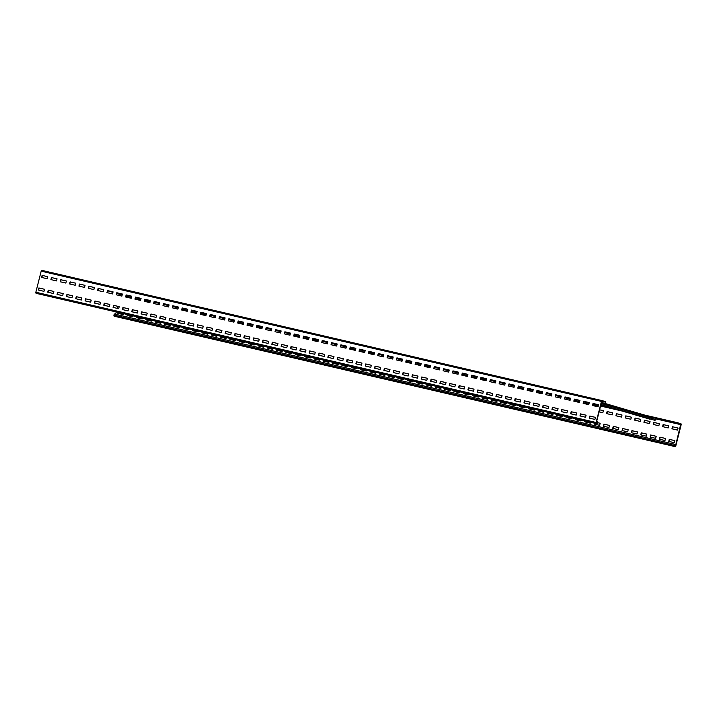 <?xml version="1.0" encoding="UTF-8"?>
<svg xmlns="http://www.w3.org/2000/svg" width="717" height="717" viewBox="0 0 717 717"><rect width="100%" height="100%" fill="white"/><g stroke="black" fill="none" stroke-linecap="round" stroke-linejoin="round"><path stroke-width="1.08" d="M36.684 293.459L596.938 423.711L36.701 293.459A0.95 0.556 -76.9 0 1 36.701 293.459L36.146 293.307A0.95 0.556 -76.9 0 1 35.85 292.231L41.183 271.151A0.95 0.556 -76.9 0 1 41.944 270.39L602.172 400.642A0.95 0.556 -76.9 0 1 602.208 400.651L605.793 401.699L605.677 402.156L601.706 401.484L596.374 422.564L597.064 423.263L597.727 421.73L597.709 422.958A0.95 0.556 -76.9 0 1 596.938 423.711L596.41 423.559A0.95 0.556 -76.9 0 1 596.114 422.483L601.446 401.412A0.95 0.556 -76.9 0 1 602.19 400.642L41.927 270.39M598.095 406.817L598.623 404.755L593.022 403.456L592.493 405.517L598.095 406.817M588.765 404.648L589.284 402.587L583.683 401.287L583.163 403.348L588.765 404.648M579.426 402.479L579.945 400.418L574.344 399.109L573.824 401.17L579.426 402.479M570.087 400.301L570.607 398.24L565.005 396.94L564.485 399.002L570.087 400.301M560.748 398.132L561.268 396.071L555.666 394.771L555.146 396.833L560.748 398.132M551.409 395.963L551.929 393.902L546.327 392.602L545.807 394.664L551.409 395.963M542.07 393.794L542.599 391.733L536.988 390.424L536.468 392.486L542.07 393.794M532.731 391.625L533.26 389.564L527.658 388.255L527.129 390.317L532.731 391.625M523.401 389.448L523.921 387.386L518.319 386.087L517.791 388.148L523.401 389.448M514.062 387.279L514.582 385.217L508.98 383.918L508.461 385.979L514.062 387.279M504.723 385.11L505.243 383.048L499.641 381.749L499.122 383.81L504.723 385.11M495.384 382.941L495.904 380.879L490.303 379.571L489.783 381.632L495.384 382.941M486.045 380.763L486.565 378.701L480.964 377.402L480.444 379.463L486.045 380.763M476.706 378.594L477.226 376.533L471.625 375.233L471.105 377.294L476.706 378.594M467.367 376.425L467.896 374.364L462.295 373.064L461.766 375.125L467.367 376.425M458.038 374.256L458.557 372.195L452.956 370.886L452.427 372.948L458.038 374.256M448.699 372.087L449.218 370.017L443.617 368.717L443.097 370.779L448.699 372.087M439.36 369.909L439.88 367.848L434.278 366.548L433.758 368.61L439.36 369.909M430.021 367.74L430.541 365.679L424.939 364.379L424.419 366.441L430.021 367.74M420.682 365.571L421.202 363.51L415.6 362.202L415.08 364.272L420.682 365.571M411.343 363.402L411.863 361.341L406.261 360.033L405.741 362.094L411.343 363.402M402.004 361.225L402.533 359.163L396.922 357.864L396.402 359.925L402.004 361.225M392.674 359.056L393.194 356.994L387.592 355.695L387.063 357.756L392.674 359.056M383.335 356.887L383.855 354.825L378.253 353.526L377.734 355.587L383.335 356.887M373.996 354.718L374.516 352.656L368.914 351.348L368.395 353.409L373.996 354.718M364.657 352.549L365.177 350.479L359.575 349.179L359.056 351.24L364.657 352.549M355.318 350.371L355.838 348.31L350.237 347.01L349.717 349.071L355.318 350.371M345.979 348.202L346.499 346.141L340.898 344.841L340.378 346.903L345.979 348.202M336.64 346.033L337.169 343.972L331.559 342.663L331.039 344.734L336.64 346.033M327.302 343.864L327.83 341.803L322.229 340.494L321.7 342.556L327.302 343.864M317.972 341.686L318.491 339.625L312.89 338.325L312.37 340.387L317.972 341.686M308.633 339.517L309.152 337.456L303.551 336.156L303.031 338.218L308.633 339.517M299.294 337.349L299.814 335.287L294.212 333.988L293.692 336.049L299.294 337.349M289.955 335.18L290.475 333.118L284.873 331.81L284.353 333.871L289.955 335.18M280.616 333.002L281.136 330.94L275.534 329.641L275.014 331.702L280.616 333.002M271.277 330.833L271.806 328.771L266.195 327.472L265.675 329.533L271.277 330.833M261.938 328.664L262.467 326.602L256.865 325.303L256.336 327.364L261.938 328.664M252.608 326.495L253.128 324.434L247.526 323.125L246.998 325.186L252.608 326.495M243.269 324.326L243.789 322.265L238.187 320.956L237.668 323.017L243.269 324.326M233.93 322.148L234.45 320.087L228.848 318.787L228.329 320.849L233.93 322.148M224.591 319.979L225.111 317.918L219.51 316.618L218.99 318.68L224.591 319.979M215.252 317.81L215.772 315.749L210.171 314.449L209.651 316.511L215.252 317.81M205.913 315.641L206.433 313.58L200.832 312.271L200.312 314.333L205.913 315.641M196.575 313.463L197.103 311.402L191.502 310.103L190.973 312.164L196.575 313.463M187.245 311.295L187.764 309.233L182.163 307.934L181.634 309.995L187.245 311.295M177.906 309.126L178.425 307.064L172.824 305.765L172.304 307.826L177.906 309.126M168.567 306.957L169.087 304.895L163.485 303.587L162.965 305.648L168.567 306.957M159.228 304.788L159.748 302.726L154.146 301.418L153.626 303.479L159.228 304.788M149.889 302.61L150.409 300.548L144.807 299.249L144.287 301.31L149.889 302.61M140.55 300.441L141.07 298.38L135.468 297.08L134.948 299.141L140.55 300.441M131.211 298.272L131.74 296.211L126.129 294.911L125.609 296.972L131.211 298.272M121.881 296.103L122.401 294.042L116.799 292.733L116.271 294.795L121.881 296.103M112.542 293.925L113.062 291.864L107.46 290.564L106.941 292.626L112.542 293.925M103.203 291.756L103.723 289.695L98.121 288.395L97.602 290.457L103.203 291.756M93.864 289.587L94.384 287.526L88.783 286.226L88.263 288.288L93.864 289.587M84.525 287.418L85.045 285.357L79.444 284.049L78.924 286.11L84.525 287.418M75.186 285.249L75.706 283.179L70.105 281.88L69.585 283.941L75.186 285.249M65.847 283.072L66.376 281.01L60.766 279.711L60.246 281.772L65.847 283.072M56.509 280.903L57.037 278.841L51.436 277.542L50.907 279.603L56.509 280.903M47.179 278.734L47.698 276.672L42.097 275.364L41.568 277.434L47.179 278.734M594.913 419.418L595.433 417.357L589.831 416.057L589.311 418.119L594.913 419.418M585.574 417.249L586.094 415.188L580.492 413.879L579.972 415.941L585.574 417.249M576.235 415.08L576.755 413.019L571.153 411.71L570.633 413.772L576.235 415.08M566.896 412.902L567.416 410.841L561.814 409.541L561.294 411.603L566.896 412.902M557.557 410.733L558.086 408.672L552.475 407.373L551.956 409.434L557.557 410.733M548.218 408.565L548.747 406.503L543.145 405.204L542.617 407.265L548.218 408.565M538.888 406.396L539.408 404.334L533.807 403.026L533.278 405.087L538.888 406.396M529.549 404.218L530.069 402.156L524.468 400.857L523.948 402.918L529.549 404.218M520.21 402.049L520.73 399.987L515.129 398.688L514.609 400.749L520.21 402.049M510.871 399.88L511.391 397.818L505.79 396.519L505.27 398.58L510.871 399.88M501.533 397.711L502.052 395.65L496.451 394.341L495.931 396.402L501.533 397.711M492.194 395.542L492.713 393.472L487.112 392.172L486.592 394.233L492.194 395.542M482.855 393.364L483.383 391.303L477.773 390.003L477.253 392.065L482.855 393.364M473.525 391.195L474.045 389.134L468.443 387.834L467.914 389.896L473.525 391.195M464.186 389.026L464.706 386.965L459.104 385.656L458.584 387.727L464.186 389.026M454.847 386.857L455.367 384.796L449.765 383.487L449.245 385.549L454.847 386.857M445.508 384.679L446.028 382.618L440.426 381.319L439.906 383.38L445.508 384.679M436.169 382.511L436.689 380.449L431.087 379.15L430.567 381.211L436.169 382.511M426.83 380.342L427.35 378.28L421.748 376.981L421.229 379.042L426.83 380.342M417.491 378.173L418.02 376.111L412.409 374.803L411.89 376.864L417.491 378.173M408.161 376.004L408.681 373.933L403.079 372.634L402.551 374.695L408.161 376.004M398.822 373.826L399.342 371.764L393.741 370.465L393.221 372.526L398.822 373.826M389.483 371.657L390.003 369.596L384.402 368.296L383.882 370.357L389.483 371.657M380.144 369.488L380.664 367.427L375.063 366.118L374.543 368.188L380.144 369.488M370.806 367.319L371.325 365.258L365.724 363.949L365.204 366.011L370.806 367.319M361.467 365.141L361.986 363.08L356.385 361.78L355.865 363.842L361.467 365.141M352.128 362.972L352.656 360.911L347.046 359.611L346.526 361.673L352.128 362.972M342.789 360.803L343.318 358.742L337.716 357.442L337.187 359.504L342.789 360.803M333.459 358.634L333.979 356.573L328.377 355.265L327.848 357.326L333.459 358.634M324.12 356.457L324.64 354.395L319.038 353.096L318.518 355.157L324.12 356.457M314.781 354.288L315.301 352.226L309.699 350.927L309.179 352.988L314.781 354.288M305.442 352.119L305.962 350.057L300.36 348.758L299.84 350.819L305.442 352.119M296.103 349.95L296.623 347.888L291.021 346.58L290.502 348.641L296.103 349.95M286.764 347.781L287.293 345.719L281.682 344.411L281.163 346.472L286.764 347.781M277.425 345.603L277.954 343.542L272.352 342.242L271.824 344.303L277.425 345.603M268.095 343.434L268.615 341.373L263.014 340.073L262.485 342.134L268.095 343.434M258.756 341.265L259.276 339.204L253.675 337.904L253.155 339.966L258.756 341.265M249.417 339.096L249.937 337.035L244.336 335.726L243.816 337.788L249.417 339.096M240.078 336.918L240.598 334.857L234.997 333.557L234.477 335.619L240.078 336.918M230.74 334.749L231.259 332.688L225.658 331.388L225.138 333.45L230.74 334.749M221.401 332.58L221.92 330.519L216.319 329.22L215.799 331.281L221.401 332.58M212.062 330.412L212.59 328.35L206.98 327.042L206.46 329.103L212.062 330.412M202.732 328.243L203.252 326.181L197.65 324.873L197.121 326.934L202.732 328.243M193.393 326.065L193.913 324.003L188.311 322.704L187.791 324.765L193.393 326.065M184.054 323.896L184.574 321.834L178.972 320.535L178.452 322.596L184.054 323.896M174.715 321.727L175.235 319.665L169.633 318.366L169.113 320.427L174.715 321.727M165.376 319.558L165.896 317.497L160.294 316.188L159.774 318.249L165.376 319.558M156.037 317.38L156.557 315.319L150.955 314.019L150.436 316.08L156.037 317.38M146.698 315.211L147.227 313.15L141.616 311.85L141.097 313.912L146.698 315.211M137.359 313.042L137.888 310.981L132.286 309.681L131.758 311.743L137.359 313.042M128.029 310.873L128.549 308.812L122.948 307.503L122.428 309.565L128.029 310.873M118.69 308.704L119.21 306.634L113.609 305.334L113.089 307.396L118.69 308.704M109.351 306.526L109.871 304.465L104.27 303.166L103.75 305.227L109.351 306.526M100.013 304.358L100.532 302.296L94.931 300.997L94.411 303.058L100.013 304.358M90.674 302.189L91.193 300.127L85.592 298.819L85.072 300.889L90.674 302.189M81.335 300.02L81.863 297.958L76.253 296.65L75.733 298.711L81.335 300.02M71.996 297.842L72.525 295.78L66.923 294.481L66.394 296.542L71.996 297.842M62.666 295.673L63.186 293.612L57.584 292.312L57.055 294.373L62.666 295.673M53.327 293.504L53.847 291.443L48.245 290.143L47.725 292.204L53.327 293.504M43.988 291.335L44.508 289.274L38.906 287.965L38.386 290.026L43.988 291.335M601.814 401.26L605.677 402.156M677.144 423.102L652.407 417.348L680.738 424.159L675.548 445.768L674.634 445.992L674.778 444.307L674.222 445.382A0.95 0.556 103.1 0 0 674.518 446.449L675.056 446.61A0.95 0.556 103.1 0 0 675.817 445.849L681.15 424.769A0.95 0.556 103.1 0 0 680.854 423.693L677.26 422.645L677.144 423.102L680.738 424.159M598.596 404.845L596.374 404.325L598.57 404.971M600.738 405.338L610.122 407.525M542.572 391.814L540.349 391.303L542.545 391.939M546.578 392.746L551.911 393.992M486.547 378.791L484.325 378.271L486.511 378.917M490.553 379.723L495.886 380.96M430.523 365.769L428.3 365.249L430.487 365.894M434.529 366.701L439.862 367.938M374.498 352.737L372.275 352.226L374.462 352.863M378.495 353.669L383.828 354.915M318.465 339.715L316.242 339.195L318.438 339.84M322.471 340.647L327.803 341.884M262.44 326.692L260.217 326.172L262.413 326.818M266.446 327.615L271.779 328.861M206.415 313.661L204.193 313.15L206.388 313.786M210.422 314.593L215.754 315.83M150.391 300.638L148.168 300.118L150.355 300.764M154.397 301.57L159.73 302.807M600.855 404.881L602.119 405.177M644.395 415.009L677.26 422.645M674.509 444.235L114.254 313.974L113.958 315.122A0.95 0.556 103.1 0 0 114.263 316.197L114.792 316.349A0.95 0.556 103.1 0 0 114.828 316.358L675.073 446.61L114.792 316.349M120.581 294.597L120.295 295.736M117.624 306.284L117.104 308.337M116.19 311.949L115.598 314.288M677.538 430.101L678.058 428.04L672.456 426.732L671.937 428.793L677.538 430.101M668.199 427.932L668.719 425.862L663.117 424.563L662.598 426.624L668.199 427.932M658.86 425.755L659.389 423.693L653.779 422.394L653.259 424.455L658.86 425.755M649.521 423.586L650.05 421.524L644.449 420.225L643.92 422.286L649.521 423.586M640.191 421.417L640.711 419.355L635.11 418.047L634.581 420.117L640.191 421.417M630.852 419.248L631.372 417.186L625.771 415.878L625.251 417.939L630.852 419.248M621.514 417.07L622.033 415.009L616.432 413.709L615.912 415.77L621.514 417.07M612.175 414.901L612.694 412.84L607.093 411.54L606.573 413.601L612.175 414.901M599.089 411.863L602.836 412.732L603.356 410.671L599.609 409.801L603.356 410.689M674.347 442.703L674.876 440.641L669.266 439.333L668.746 441.394L674.347 442.703M665.009 440.525L665.537 438.463L659.936 437.164L659.407 439.225L665.009 440.525M655.679 438.356L656.198 436.295L650.597 434.995L650.068 437.056L655.679 438.356M646.34 436.187L646.859 434.126L641.258 432.826L640.738 434.887L646.34 436.187M637.001 434.018L637.521 431.957L631.919 430.648L631.399 432.709L637.001 434.018M627.662 431.849L628.182 429.779L622.58 428.479L622.06 430.541L627.662 431.849M618.323 429.671L618.843 427.61L613.241 426.31L612.721 428.372L618.323 429.671M608.984 427.502L609.504 425.441L603.902 424.141L603.382 426.203L608.984 427.502M594.285 423.093L594.043 424.025L599.645 425.333L600.174 423.272L597.763 422.707L600.165 423.281M584.947 420.924L584.705 421.856L590.315 423.164L590.548 422.232M575.608 418.755L575.375 419.687L580.976 420.987L581.209 420.054M566.269 416.586L566.036 417.518L571.637 418.818L571.87 417.886M556.93 414.417L556.697 415.349L562.298 416.649L562.531 415.717M547.591 412.239L547.358 413.171L552.959 414.48L553.192 413.548M538.252 410.07L538.019 411.002L543.62 412.302L543.862 411.37M528.922 407.901L528.68 408.833L534.282 410.133L534.524 409.201M519.583 405.732L519.341 406.664L524.952 407.964L525.185 407.032M510.244 403.554L510.011 404.487L515.613 405.795L515.846 404.863M500.905 401.386L500.672 402.318L506.274 403.626L506.507 402.694M491.566 399.217L491.333 400.149L496.935 401.448L497.168 400.516M482.227 397.048L481.994 397.98L487.596 399.279L487.829 398.347M472.888 394.879L472.655 395.811L478.257 397.11L478.499 396.178M463.558 392.701L463.316 393.633L468.918 394.942L469.16 394.009M454.219 390.532L453.978 391.464L459.579 392.764L459.821 391.832M444.881 388.363L444.639 389.295L450.249 390.595L450.482 389.663M435.542 386.194L435.309 387.126L440.91 388.426L441.143 387.494M426.203 384.016L425.97 384.948L431.571 386.257L431.804 385.325M416.864 381.847L416.631 382.779L422.232 384.088L422.465 383.156M407.525 379.678L407.292 380.61L412.893 381.91L413.126 380.978M398.195 377.509L397.953 378.442L403.554 379.741L403.796 378.809M388.856 375.341L388.614 376.273L394.216 377.572L394.458 376.64M379.517 373.163L379.275 374.095L384.886 375.403L385.119 374.471M370.178 370.994L369.945 371.926L375.547 373.225L375.78 372.293M360.839 368.825L360.606 369.757L366.208 371.056L366.441 370.124M351.5 366.656L351.267 367.588L356.869 368.888L357.102 367.955M342.161 364.478L341.928 365.41L347.53 366.719L347.763 365.787M332.822 362.309L332.589 363.241L338.191 364.55L338.433 363.609M323.492 360.14L323.25 361.072L328.852 362.372L329.094 361.44M314.154 357.971L313.912 358.903L319.522 360.203L319.755 359.271M304.815 355.793L304.582 356.734L310.183 358.034L310.416 357.102M295.476 353.624L295.243 354.557L300.844 355.865L301.077 354.933M286.137 351.455L285.904 352.388L291.505 353.687L291.738 352.755M276.798 349.287L276.565 350.219L282.166 351.518L282.399 350.586M267.459 347.118L267.226 348.05L272.827 349.349L273.069 348.417M258.129 344.94L257.887 345.872L263.489 347.18L263.731 346.248M248.79 342.771L248.548 343.703L254.159 345.011L254.392 344.07M239.451 340.602L239.218 341.534L244.82 342.834L245.053 341.901M230.112 338.433L229.879 339.365L235.481 340.665L235.714 339.733M220.773 336.255L220.54 337.187L226.142 338.496L226.375 337.564M211.434 334.086L211.201 335.018L216.803 336.327L217.036 335.395M202.095 331.917L201.862 332.849L207.464 334.149L207.706 333.217M192.765 329.748L192.523 330.68L198.125 331.98L198.367 331.048M183.427 327.579L183.185 328.511L188.786 329.811L189.028 328.879M174.088 325.401L173.846 326.334L179.456 327.642L179.689 326.71M164.749 323.233L164.516 324.165L170.117 325.464L170.35 324.532M155.41 321.064L155.177 321.996L160.778 323.295L161.011 322.363M146.071 318.895L145.838 319.827L151.439 321.126L151.672 320.194M136.732 316.717L136.499 317.649L142.1 318.957L142.333 318.025M127.393 314.548L127.16 315.48L132.762 316.789L133.004 315.856M118.063 312.379L117.821 313.311L123.423 314.611L123.665 313.679M148.168 300.118L146.931 299.76M598.614 404.773L593.282 403.528L592.762 405.58M589.275 402.604L583.943 401.359L583.432 403.411M579.945 400.427L574.613 399.19L574.093 401.233M570.607 398.258L565.274 397.021L564.754 399.064M561.268 396.089L555.935 394.852L555.415 396.895M551.929 393.92L546.596 392.674L546.076 394.726M542.59 391.742L537.257 390.505L536.737 392.549M533.251 389.573L527.918 388.336L527.398 390.38M523.912 387.404L518.579 386.167L518.068 388.211M514.582 385.235L509.24 383.989L508.729 386.042M505.243 383.066L499.91 381.82L499.391 383.873M495.904 380.888L490.571 379.651L490.052 381.695M486.565 378.719L481.232 377.483L480.713 379.526M477.226 376.55L471.894 375.314L471.374 377.357M467.887 374.382L462.555 373.136L462.035 375.188M458.548 372.204L453.216 370.967L452.705 373.01M449.209 370.035L443.877 368.798L443.366 370.841M439.88 367.866L434.547 366.629L434.027 368.672M430.541 365.697L425.208 364.451L424.688 366.504M421.202 363.528L415.869 362.282L415.349 364.335M411.863 361.35L406.53 360.113L406.01 362.157M402.524 359.181L397.191 357.944L396.671 359.988M393.185 357.012L387.852 355.766L387.332 357.819M383.846 354.843L378.513 353.598L378.002 355.65M374.516 352.665L369.183 351.429L368.663 353.472M365.177 350.496L359.844 349.26L359.325 351.303M355.838 348.328L350.505 347.091L349.986 349.134M346.499 346.159L341.167 344.913L340.647 346.965M337.16 343.981L331.828 342.744L331.308 344.796M327.821 341.812L322.489 340.575L321.969 342.618M318.482 339.643L313.15 338.406L312.639 340.45M309.152 337.474L303.811 336.228L303.3 338.281M299.814 335.305L294.481 334.059L293.961 336.112M290.475 333.127L285.142 331.89L284.622 333.934M281.136 330.958L275.803 329.721L275.283 331.765M271.797 328.789L266.464 327.552L265.944 329.596M262.458 326.62L257.125 325.375L256.605 327.427M253.119 324.442L247.786 323.206L247.275 325.249M243.789 322.274L238.447 321.037L237.936 323.08M234.45 320.105L229.117 318.868L228.598 320.911M225.111 317.936L219.778 316.69L219.259 318.742M215.772 315.767L210.44 314.521L209.92 316.573M206.433 313.589L201.101 312.352L200.581 314.396M197.094 311.42L191.762 310.183L191.242 312.227M187.755 309.251L182.423 308.014L181.912 310.058M178.416 307.082L173.084 305.836L172.573 307.889M169.087 304.904L163.754 303.667L163.234 305.711M159.748 302.735L154.415 301.498L153.895 303.542M150.409 300.566L145.076 299.33L144.556 301.373M141.07 298.397L135.737 297.152L135.217 299.204M131.731 296.229L126.398 294.983L125.878 297.035M122.392 294.051L117.059 292.814L116.539 294.857M113.053 291.882L107.72 290.645L107.209 292.688M103.723 289.713L98.39 288.476L97.871 290.519M94.384 287.544L89.051 286.298L88.532 288.351M85.045 285.366L79.712 284.129L79.193 286.173M75.706 283.197L70.374 281.96L69.854 284.004M66.367 281.028L61.035 279.791L60.515 281.835M57.028 278.859L51.696 277.613L51.176 279.666M47.689 276.69L42.357 275.445L41.846 277.497M595.433 417.375L590.091 416.129L589.58 418.181M586.094 415.197L580.761 413.96L580.241 416.003M576.755 413.028L571.422 411.791L570.902 413.834M567.416 410.859L562.083 409.622L561.563 411.666M558.077 408.69L552.744 407.444L552.224 409.497M548.738 406.521L543.405 405.275L542.886 407.328M539.399 404.343L534.066 403.106L533.556 405.15M530.069 402.174L524.727 400.937L524.217 402.981M520.73 400.005L515.398 398.769L514.878 400.812M511.391 397.836L506.059 396.591L505.539 398.643M502.052 395.659L496.72 394.422L496.2 396.465M492.713 393.49L487.381 392.253L486.861 394.296M483.375 391.321L478.042 390.084L477.522 392.127M474.036 389.152L468.703 387.906L468.183 389.958M464.697 386.983L459.364 385.737L458.853 387.789M455.367 384.805L450.034 383.568L449.514 385.612M446.028 382.636L440.695 381.399L440.175 383.443M436.689 380.467L431.356 379.221L430.836 381.274M427.35 378.298L422.017 377.052L421.497 379.105M418.011 376.12L412.678 374.883L412.158 376.927M408.672 373.951L403.339 372.715L402.82 374.758M399.333 371.782L394 370.546L393.49 372.589M390.003 369.613L384.671 368.368L384.151 370.42M380.664 367.436L375.332 366.199L374.812 368.242M371.325 365.267L365.993 364.03L365.473 366.073M361.986 363.098L356.654 361.861L356.134 363.904M352.647 360.929L347.315 359.683L346.795 361.735M343.309 358.76L337.976 357.514L337.456 359.567M333.97 356.582L328.637 355.345L328.126 357.389M324.64 354.413L319.298 353.176L318.787 355.22M315.301 352.244L309.968 351.007L309.448 353.051M305.962 350.075L300.629 348.829L300.109 350.882M296.623 347.897L291.29 346.661L290.77 348.704M287.284 345.728L281.951 344.492L281.431 346.535M277.945 343.56L272.612 342.323L272.093 344.366M268.606 341.391L263.273 340.145L262.763 342.197M259.267 339.222L253.935 337.976L253.424 340.028M249.937 337.044L244.605 335.807L244.085 337.85M240.598 334.875L235.266 333.638L234.746 335.681M231.259 332.706L225.927 331.469L225.407 333.513M221.92 330.537L216.588 329.291L216.068 331.344M212.582 328.359L207.249 327.122L206.729 329.166M203.243 326.19L197.91 324.953L197.39 326.997M193.904 324.021L188.571 322.784L188.06 324.828M184.574 321.852L179.241 320.607L178.721 322.659M175.235 319.683L169.902 318.438L169.382 320.49M165.896 317.506L160.563 316.269L160.043 318.312M156.557 315.337L151.224 314.1L150.704 316.143M147.218 313.168L141.885 311.931L141.366 313.974M137.879 310.999L132.546 309.753L132.027 311.805M128.54 308.821L123.207 307.584L122.697 309.627M119.21 306.652L113.878 305.415L113.358 307.459M109.871 304.483L104.539 303.246L104.019 305.29M100.532 302.314L95.2 301.068L94.68 303.121M91.193 300.145L85.861 298.899L85.341 300.952M81.855 297.967L76.522 296.73L76.002 298.774M72.516 295.798L67.183 294.562L66.663 296.605M63.177 293.629L57.844 292.384L57.333 294.436M53.847 291.46L48.505 290.215L47.994 292.267M44.508 289.283L39.175 288.046L38.655 290.089M596.652 421.479L597.727 421.73M600.936 404.54L654.585 420.261A1.067 0.86 -73.7 0 0 655.732 419.436L655.992 418.405M652.407 417.348L601.473 402.425M600.873 404.809L649.736 419.131A1.067 0.86 -73.7 0 0 650.373 419.024M596.374 404.325L595.137 403.967M540.349 391.303L539.112 390.935M484.325 378.271L483.088 377.913M428.3 365.249L427.063 364.89M372.275 352.226L371.03 351.859M316.242 339.195L315.005 338.836M260.217 326.172L258.98 325.805M204.193 313.15L202.956 312.782M678.058 428.049L672.725 426.812L672.205 428.856M668.719 425.88L663.386 424.643L662.866 426.687M659.38 423.711L654.047 422.474L653.528 424.518M650.041 421.542L644.708 420.296L644.189 422.349M640.702 419.373L635.37 418.128L634.859 420.18M631.372 417.195L626.031 415.959L625.52 418.002M622.033 415.026L616.701 413.79L616.181 415.833M612.694 412.858L607.362 411.612L606.842 413.664M674.867 440.65L669.535 439.413L669.015 441.457M665.528 438.481L660.196 437.245L659.676 439.288M656.189 436.312L650.857 435.067L650.346 437.119M646.859 434.143L641.518 432.898L641.007 434.95M637.521 431.966L632.188 430.729L631.668 432.772M628.182 429.797L622.849 428.56L622.329 430.603M618.843 427.628L613.51 426.391L612.99 428.434M609.504 425.459L604.171 424.213L603.651 426.265M594.554 423.155L594.312 424.088M585.215 420.987L584.982 421.919M575.876 418.818L575.643 419.75M566.538 416.649L566.305 417.581M557.199 414.48L556.966 415.412M547.86 412.302L547.627 413.234M538.53 410.133L538.288 411.065M529.191 407.964L528.949 408.896M519.852 405.795L519.61 406.727M510.513 403.617L510.28 404.549M501.174 401.448L500.941 402.38M491.835 399.279L491.602 400.211M482.496 397.11L482.263 398.043M473.157 394.942L472.924 395.874M463.827 392.764L463.585 393.696M454.488 390.595L454.246 391.527M445.149 388.426L444.916 389.358M435.811 386.257L435.577 387.189M426.472 384.079L426.239 385.011M417.133 381.91L416.9 382.842M407.794 379.741L407.561 380.673M398.464 377.572L398.222 378.504M389.125 375.403L388.883 376.335M379.786 373.225L379.553 374.157M370.447 371.056L370.214 371.989M361.108 368.888L360.875 369.82M351.769 366.719L351.536 367.651M342.43 364.541L342.197 365.473M333.1 362.372L332.858 363.304M323.761 360.203L323.519 361.135M314.422 358.034L314.18 358.966M305.083 355.856L304.85 356.797M295.745 353.687L295.512 354.619M286.406 351.518L286.173 352.45M277.067 349.349L276.834 350.281M267.737 347.18L267.495 348.112M258.398 345.002L258.156 345.935M249.059 342.834L248.817 343.766M239.72 340.665L239.487 341.597M230.381 338.496L230.148 339.428M221.042 336.318L220.809 337.25M211.703 334.149L211.47 335.081M202.364 331.98L202.131 332.912M193.034 329.811L192.792 330.743M183.695 327.642L183.453 328.574M174.356 325.464L174.123 326.396M165.018 323.295L164.785 324.227M155.679 321.126L155.446 322.058M146.34 318.957L146.107 319.89M137.001 316.78L136.768 317.712M127.671 314.611L127.429 315.543M118.332 312.442L118.09 313.374M36.146 293.307L596.41 423.559M35.85 292.231L596.114 422.483M41.183 271.151L601.446 401.412M600.685 405.544L613.716 408.573M546.524 392.952L551.857 394.189M555.863 395.121L557.683 395.551M490.5 379.929L495.832 381.166M499.839 382.098L501.658 382.519M434.475 366.898L439.808 368.144M443.814 369.076L445.633 369.497M378.451 353.875L383.783 355.112M387.78 356.044L389.609 356.474M322.417 340.853L327.75 342.09M331.756 343.022L333.584 343.443M266.392 327.821L271.725 329.067M275.731 329.999L277.56 330.42M210.368 314.799L215.7 316.036M219.707 316.968L221.526 317.398M154.343 301.776L159.676 303.013M163.682 303.945L165.502 304.367M113.958 315.122L674.222 445.382M674.473 445.517L675.548 445.768M154.227 302.242L159.559 303.488M163.557 304.42L168.889 305.657M172.896 306.589L173.774 306.795M210.251 315.274L215.584 316.511M219.59 317.443L224.923 318.68M228.92 319.612L229.807 319.818M266.276 328.296L271.609 329.542M275.615 330.465L280.947 331.711M284.954 332.643L285.832 332.84M322.3 341.328L327.633 342.565M331.639 343.497L336.972 344.734M340.978 345.666L341.857 345.872M378.325 354.35L383.658 355.587M387.664 356.519L392.997 357.756M397.003 358.688L397.881 358.894M434.35 367.373L439.682 368.619M443.689 369.542L449.021 370.788M453.027 371.72L453.906 371.926M490.383 380.404L495.716 381.641M499.713 382.573L505.046 383.81M509.052 384.742L509.93 384.948M546.408 393.427L551.74 394.664M555.747 395.596L561.079 396.842M565.077 397.765L565.964 397.971M600.568 406.019L621.989 411.002M655.867 418.88L680.881 424.688M150.095 301.794L144.843 300.253M140.89 299.097L135.638 297.555M131.686 296.399L128.648 295.512M596.365 422.627L597.44 422.878M655.732 419.436L601.213 403.456M598.31 406.001L593.049 404.46M589.105 403.304L583.844 401.762M579.901 400.606L576.853 399.71M542.276 392.97L537.024 391.428M533.072 390.272L527.82 388.731M523.867 387.574L520.829 386.687M486.251 379.947L480.999 378.406M477.047 377.25L471.795 375.708M467.842 374.552L464.804 373.665M430.227 366.925L424.975 365.383M421.022 364.227L415.77 362.685M411.818 361.529L408.78 360.633M374.202 353.893L368.941 352.352M364.998 351.196L359.737 349.654M355.793 348.498L352.755 347.611M318.178 340.871L312.917 339.329M308.973 338.173L303.712 336.632M299.769 335.475L296.73 334.588M262.153 327.848L256.892 326.307M252.949 325.151L247.688 323.609M243.744 322.453L240.697 321.557M206.12 314.817L200.868 313.275M196.915 312.119L191.663 310.578M187.711 309.421L184.672 308.534M114.263 316.197L674.518 446.449M145.282 301.543L144.565 301.328M140.622 300.172L135.361 298.63M131.417 297.474L126.156 295.933M122.213 294.777L116.952 293.244M113.008 292.079L109.504 291.057M140.424 300.414L135.289 298.908M131.345 297.752L126.084 296.211M122.141 295.054L116.88 293.513M112.936 292.357L107.675 290.815M588.639 404.621L583.504 403.115M579.551 401.959L574.299 400.418M570.347 399.261L565.095 397.72M561.142 396.564L555.89 395.022M593.488 405.75L592.78 405.535M588.827 404.379L583.575 402.837M579.623 401.681L574.371 400.14M570.418 398.984L565.166 397.442M561.214 396.286L557.718 395.264M532.606 391.59L527.479 390.084M523.527 388.928L518.274 387.386M514.322 386.23L509.07 384.697M505.118 383.532L499.866 382M537.463 392.719L536.746 392.513M532.803 391.357L527.542 389.815M523.598 388.659L518.337 387.117M514.394 385.961L509.133 384.42M505.189 383.263L501.694 382.233M476.581 378.567L471.454 377.061M467.502 375.905L462.25 374.364M458.297 373.207L453.045 371.666M449.093 370.51L443.841 368.968M481.439 379.696L480.722 379.49M476.778 378.325L471.517 376.792M467.574 375.627L462.313 374.095M458.369 372.939L453.108 371.397M449.165 370.241L445.66 369.21M420.556 365.545L415.421 364.039M411.477 362.883L406.216 361.341M402.273 360.185L397.012 358.643M393.068 357.487L387.807 355.946M425.414 366.674L424.697 366.459M420.754 365.303L415.493 363.761M411.549 362.605L406.288 361.063M402.345 359.907L397.084 358.366M393.14 357.209L389.636 356.188M364.532 352.513L359.396 351.007M355.453 349.851L350.192 348.31M346.248 347.153L340.987 345.612M337.044 344.456L331.783 342.914M369.389 353.642L368.672 353.436M364.72 352.28L359.468 350.738M355.515 349.582L350.263 348.041M346.311 346.885L341.059 345.343M337.107 344.187L333.611 343.156M308.507 339.491L303.372 337.985M299.428 336.829L294.167 335.287M290.224 334.131L284.963 332.589M281.019 331.433L275.758 329.892M313.356 340.62L312.648 340.405M308.695 339.249L303.443 337.716M299.491 336.551L294.239 335.018M290.286 333.853L285.034 332.321M281.082 331.155L277.587 330.134M252.483 326.468L247.347 324.962M243.395 323.806L238.143 322.265M234.19 321.108L228.938 319.567M224.986 318.411L219.734 316.869M257.331 327.597L256.623 327.382M252.671 326.226L247.419 324.684M243.466 323.528L238.214 321.987M234.262 320.831L229.01 319.289M225.057 318.133L221.562 317.111M196.449 313.437L191.322 311.931M187.37 310.775L182.118 309.233M178.166 308.077L172.914 306.535M168.961 305.379L163.709 303.838M201.307 314.566L200.59 314.36M196.646 313.204L191.385 311.662M187.442 310.506L182.181 308.964M178.237 307.808L172.976 306.267M169.033 305.11L165.537 304.08"/></g></svg>
